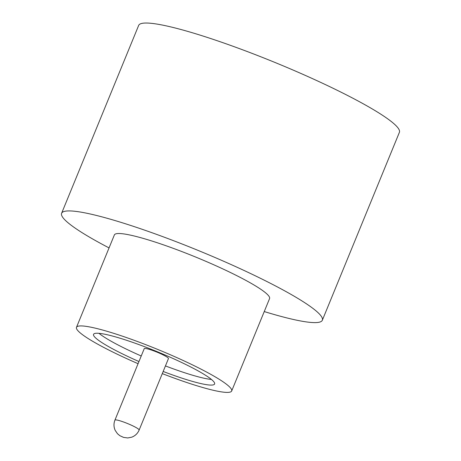 <?xml version="1.0" encoding="UTF-8"?>
<svg xmlns="http://www.w3.org/2000/svg" width="461" height="461" viewBox="0 0 461 461"><rect width="100%" height="100%" fill="white"/><g stroke="black" fill="none" stroke-linecap="round" stroke-linejoin="round"><path stroke-width="0.69" d="M163.171 371.474A65.422 8.102 -157.7 0 0 214.601 383.99A65.422 8.102 -157.7 0 0 206.303 375.767A65.422 8.102 -157.7 0 0 139.631 344.851A65.422 8.102 -157.7 0 0 93.548 334.34A65.422 8.102 -157.7 0 0 101.846 342.563A65.422 8.102 -157.7 0 0 138.957 361.539M98.977 333.326A65.422 8.102 -157.7 0 0 104.123 337.02A65.422 8.102 -157.7 0 0 141.233 355.996M162.289 373.617A83.873 10.384 -157.7 0 0 231.676 390.991L269.57 298.59A83.873 10.384 -157.7 0 0 258.932 288.044A83.873 10.384 -157.7 0 0 173.457 248.416A83.873 10.384 -157.7 0 0 114.374 234.937L76.48 327.339A83.873 10.384 -157.7 0 0 87.117 337.878A83.873 10.384 -157.7 0 0 138.075 363.689M231.676 390.991A83.873 10.384 -157.7 0 0 221.032 380.446A83.873 10.384 -157.7 0 0 135.557 340.817A83.873 10.384 -157.7 0 0 76.48 327.339M264.251 311.561A140.905 17.449 -157.7 0 0 322.337 320.228L399.393 132.347A140.905 17.449 -157.7 0 0 381.518 114.639A140.905 17.449 -157.7 0 0 237.916 48.059A140.905 17.449 -157.7 0 0 138.663 25.413L61.607 213.293A140.905 17.449 -157.7 0 0 79.482 231.007A140.905 17.449 -157.7 0 0 109.055 247.909M322.337 320.228A140.905 17.449 -157.7 0 0 304.462 302.52A140.905 17.449 -157.7 0 0 160.86 235.94A140.905 17.449 -157.7 0 0 61.607 213.293M168.455 358.583A13.087 1.619 -157.7 0 0 166.796 356.941A13.087 1.619 -157.7 0 0 153.461 350.758A13.087 1.619 -157.7 0 0 144.241 348.654L114.939 420.109A13.087 1.619 22.3 0 1 124.153 422.213A13.087 1.619 22.3 0 1 137.487 428.396A13.087 1.619 22.3 0 1 139.147 430.044L168.455 358.583M165.441 365.925A65.422 8.102 -157.7 0 0 211.449 379.455M121.975 436.694L122.511 436.867L121.975 436.694M139.147 430.044C137.655 433.484 135.171 435.87 131.702 437.189L127.778 437.95L123.542 437.391L119.843 435.691L117.48 433.726L115.221 430.43C113.677 427.053 113.585 423.613 114.939 420.109"/></g></svg>
